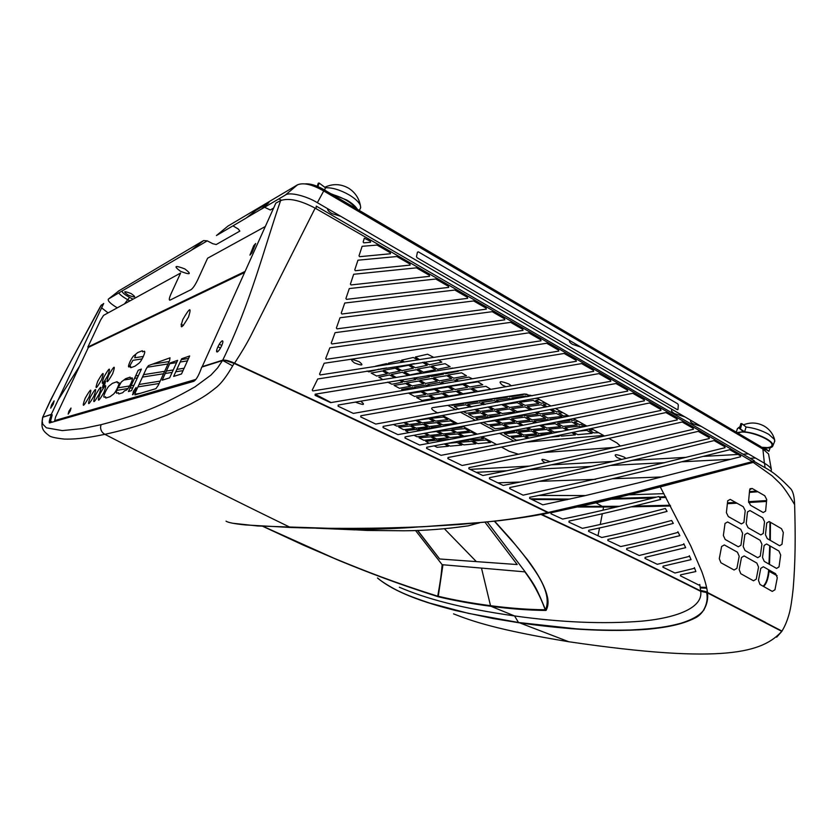 <?xml version="1.0" encoding="UTF-8"?>
<svg xmlns="http://www.w3.org/2000/svg" width="837" height="837" viewBox="0 0 837 837"><rect width="100%" height="100%" fill="white"/><g stroke="black" fill="none" stroke-linecap="round" stroke-linejoin="round"><path stroke-width="1.26" d="M478.492 522.874L468.218 525.845L449.867 528.21M232.77 523.251L257.608 525.971L333 528.429C352.618 528.806 382.279 528.262 422.005 526.797L459.555 524.496L499.103 520.708C520.122 518.103 532.353 516.157 548.402 513.071L531.087 516.23M494.395 521.242L513.939 543.15C520.049 550.097 526.578 558.593 533.546 568.626C545.839 586.172 549.825 599.909 545.504 609.817C536.716 588.149 534.581 584.781 524.747 571.284L487.301 522.006M262.682 526.285L303.904 545.389L339.341 560.623C369.944 573.146 396.686 583.462 437.95 596.666L438.661 596.865C454.491 600.631 471.922 603.78 490.963 606.302C510.413 608.876 528.67 610.257 545.724 610.455L546.352 609.535M494.677 521.21L511.083 539.52L527.791 560.068C539.195 575.417 545.85 588.212 547.743 598.434C548.476 602.975 547.921 606.961 546.09 610.382M541.152 514.473L541.183 514.567C599.574 541.549 652.734 567.13 700.684 591.32C703.132 606.794 679.403 617.591 641.791 621.159C603.676 624.224 561.271 622.487 514.546 615.938L518.511 622.498L576.013 628.796C593.559 630.052 611.732 630.449 630.512 629.999C657.181 628.66 668.522 626.547 680.847 623.272C692.053 619.746 699.565 615.498 703.362 610.508C706.846 604.377 707.924 598.392 706.616 592.565L707.275 591.937L707.391 592.742M700.642 590.367L700.684 591.32L706.616 592.565M262.944 526.306L334.308 558.373C365.968 571.42 394.394 582.531 437.741 596.216C440.806 578.723 441.12 575.846 442.156 564.693L524.82 571.849L524.747 571.284M442.156 564.693L415.55 530.512M417.736 530.428L439.666 558.98L417.475 530.438M444.395 528.754L476.358 561.617L439.666 558.98M476.358 561.617L517.182 564.546L485.01 522.246M545.745 609.734L545.211 609.765C540.179 595.85 533.389 583.211 524.82 571.849M481.557 568.365L490.513 605.685C510.141 608.248 528.377 609.608 545.211 609.765M479.695 522.759L478.147 523.23M399.343 587.239C425.981 598.633 460.13 608.122 514.546 615.938L490.963 606.302L491.141 605.768M453.528 613.856C472.57 621.326 496.623 629.78 568.804 641.749C725.805 664.787 762.769 652.033 781.779 631.349L707.537 592.91C708.866 605.151 701.961 614.892 695.024 618.03C684.279 623.398 670.793 627.08 647.503 629.288C624.433 630.993 598.915 630.784 570.96 628.671C549.313 626.808 535.607 625.145 518.794 622.738L492.983 618.501L455.82 610.571C434.602 605.214 417.433 599.627 404.323 593.799C393.108 588.903 384.162 583.619 377.477 577.959C381.536 581.715 393.39 588.84 400.588 592.01C406.52 594.887 416.167 598.56 429.517 603.038L468.5 613.385L518.511 622.498M442.867 565.247L438.264 596.268L437.741 596.216M490.513 605.685C471.304 603.132 453.895 599.993 438.264 596.268M548.402 513.071L548.256 512.422M546.697 512.077L547.304 511.962M546.843 608.813L546.488 609.493M700.82 590.462L707.275 591.937M51.35 414.524L42.781 417.234C41.902 423.742 42.153 419.797 42.771 424.139L46.391 427.822L62.315 430.605L82.528 428.575L101.026 424.704C122.934 418.992 140.836 413.175 154.719 407.253C165.967 402.503 179.4 395.702 195.021 386.84L210.955 375.081L217.599 367.924L222.485 360.569L201.727 367.108L200.89 369.504C198.359 376.169 195.963 380.113 193.703 381.337L49.446 422.967C48.923 422.382 49.362 420.111 50.764 416.135L51.35 414.524L52.208 414.849L50.084 422.831M101.026 424.704L100.566 427.09C100.618 430.323 102.051 432.729 104.876 434.33C119.492 431.097 132.685 427.519 144.477 423.574L167.201 415.026L190.564 404.062C200.786 398.454 204.803 396.665 216.731 387.081C221.606 382.959 226.921 375.897 232.655 365.884L222.747 360.496L226.252 360.737L234.35 363.509C350.107 417.15 454.564 466.847 547.733 512.589C528.011 516.764 506.552 519.997 483.336 522.278L426.42 526.483C379.81 528.953 323.072 528.691 290.46 527.477L245.398 524.935C234.433 523.826 227.988 522.56 226.053 521.158M232.655 365.884L234.287 363.132C349.709 416.742 453.895 466.387 546.843 512.045M290.46 527.477C231.723 498.915 169.859 467.873 104.876 434.33C83.554 438.818 72.735 439.279 64.323 439.08C55.242 438.086 50.094 436.883 48.891 435.46L48.923 435.481M227.225 360.956L234.287 363.132M50.241 421.116L52.48 422.141M547.733 512.589L547.21 512.223M707.537 592.91L706.983 592.324M707.359 592.512L765.583 622.393M781.779 631.349L781.235 630.69M776.684 637.156L781.894 631.318L781.476 630.983M234.559 363.164C229.328 360.841 225.394 359.837 222.747 360.151L202.209 366.648L275.854 203.109L280.615 200.566C288.838 197.762 300.357 200.284 315.162 208.151L316.072 208.675C486.506 306.708 631.956 391.015 752.432 461.616L632.458 492.815L548.319 512.453C455.077 466.659 350.483 416.899 234.559 363.164C241.37 352.754 246.748 343.714 250.681 336.035L315.162 208.151M221.679 345.712C223.092 342.343 223.27 340.711 222.223 340.805C220.895 341.559 219.409 343.651 217.777 347.062C216.375 350.4 216.187 352.042 217.212 351.99C218.541 351.247 220.037 349.155 221.679 345.712M364.304 238.221L363.153 242.039L363.771 242.856L370.571 242.259L370.446 241.234L364.304 238.221M377.079 245.074L362.128 246.308L359.01 255.85L359.628 256.687L390.481 253.757L390.324 252.722L377.079 245.074M396.895 256.53L357.954 260.192L354.762 269.87L355.38 270.717L410.14 265.109L409.973 264.073L396.895 256.53M416.449 267.84L353.664 274.274L350.4 284.088L351.027 284.936L429.548 276.325L429.371 275.289L416.449 267.84M435.774 279.014L349.28 288.556L345.901 298.547L346.539 299.364L448.716 287.394L448.517 286.369L435.774 279.014M454.847 290.052L344.739 303.036L341.245 313.143L341.883 314.011L467.642 298.338L467.433 297.313L454.847 290.052M473.679 300.954L340.021 317.746L336.38 328.01L337.018 328.868L486.328 309.146L486.109 308.131L473.679 300.954M492.229 311.688L335.082 332.666L331.243 343.107L331.881 343.965L504.784 319.828L504.554 318.813L492.229 311.688M510.654 322.36L329.841 347.836L325.698 358.456L326.336 359.314L522.999 330.374L522.79 329.38L510.654 322.36M528.733 332.844L324.149 363.258L319.535 374.149L320.163 374.945L541.005 340.795L540.765 339.791L528.733 332.844M546.707 343.254L317.725 378.973L312.253 390.052L312.86 390.931L558.781 351.101L558.561 350.128L546.707 343.254M542.794 504.837L584.278 495.849L637.668 483.033L740.599 456.751L740.379 455.809L729.791 449.72C658.614 467.58 585.659 486.025 529.769 497.293L529.622 498.371L542.794 504.837M523.104 495.169L621.117 473.303L725.051 447.701L724.821 446.738L714.107 440.586C637.721 459.523 569.631 475.165 509.838 487.532L509.702 488.62L523.104 495.169M503.079 485.387L503.351 485.408C560.173 474.265 634.551 456.521 709.316 438.536L709.085 437.573L698.236 431.348C622.738 449.03 544.688 466.983 489.572 477.655L489.436 478.754L503.079 485.387M482.698 475.468L482.98 475.5C538.285 464.88 616.681 447.063 693.392 429.266L693.151 428.303L682.176 422.005C601.688 440.346 530.616 455.558 468.971 467.642L468.835 468.751L482.698 475.468M462.003 465.435L462.265 465.456C523.899 453.487 595.567 438.295 677.269 419.892L677.028 418.918L665.928 412.557C585.021 429.988 508.143 446.257 448.025 457.515L447.889 458.634L462.003 465.435M440.963 455.276L441.204 455.297C501.018 444.185 579.863 427.707 660.958 410.402L660.707 409.429L649.47 402.984C564.567 420.634 490.315 435.397 426.734 447.261L426.598 448.381L440.963 455.276M419.557 444.991L419.818 445.012C483.504 433.21 558.384 418.479 644.448 400.808L644.197 399.824L632.824 393.317C545.954 410.517 470.049 425.039 405.108 436.883L404.982 438.023L419.557 444.991M397.826 434.581L398.077 434.602C463.091 422.831 539.635 408.32 627.729 391.099L627.478 390.115L615.969 383.524L383.147 426.389L383.022 427.54L397.826 434.581M375.75 424.056L610.811 381.274L610.56 380.291L598.905 373.616L360.841 415.769L360.726 416.931L375.75 424.056M353.329 413.405L593.674 371.335L593.423 370.341L581.631 363.593L338.2 405.035L338.085 406.207L353.329 413.405M330.584 402.639L576.337 361.281L576.086 360.276L564.148 353.455L315.225 394.185L315.11 395.367L330.584 402.639M316.072 208.675L316.271 206.122L754.263 460.716L752.432 461.616M794.627 504.617C795.516 536.109 795.485 560.644 793.183 588.547C792.022 599.742 790.745 607.913 789.375 613.05C787.491 620.165 785.022 626.17 781.967 631.077L707.485 592.491C706.878 587.49 705.005 580.585 701.866 571.765L690.776 545.923L660.267 486.904L753.248 462.401L772.112 475.834L779.509 482.939C783.076 486.402 788.109 493.631 794.627 504.617C794.407 496.864 793.152 491.622 790.839 488.913L789.898 487.887M756.857 563.081L744.135 555.935L741.488 557.505L739.186 569.631L740.776 573.701L753.499 580.794L756.25 579.152L758.552 567.088L756.857 563.081M743.287 506.751L730.241 499.386L727.709 500.767L726.38 512.631L728.316 516.575L741.383 523.91L743.905 522.466L745.212 510.622L743.287 506.751M737.439 552.2L724.329 544.939L721.599 546.488L719.286 558.677L720.939 562.767L734.08 569.997L736.905 568.354L739.197 556.218L737.439 552.2M725.208 539.488L738.318 546.781L740.944 545.232L742.586 533.242L740.714 529.287L727.635 521.964L725.03 523.418L723.356 535.492L725.208 539.488M760.101 540.263L747.389 533.054L744.867 534.529L743.225 546.561L745.024 550.526L757.747 557.693L760.289 556.134L761.921 544.196L760.101 540.263M778.923 551.049L766.587 543.966L764.139 545.452L762.507 557.421L764.244 561.386L776.569 568.428L779.038 566.869L780.67 554.983L778.923 551.049M767.288 538.641L779.624 545.755L781.999 544.27L783.317 532.531L781.496 528.681L769.14 521.535L766.744 522.958L765.447 534.738L767.288 538.641M748.079 527.697L760.781 534.916L763.239 533.451L764.526 521.66L762.653 517.8L749.952 510.539L747.493 511.951L746.185 523.774L748.079 527.697M750.507 505.255L763.208 512.526L765.614 511.135L766.702 499.522L764.777 495.734L752.076 488.431L749.649 489.781L748.571 501.394L750.507 505.255M775.658 573.763L763.344 566.754L760.77 568.333L758.468 580.386L759.986 584.446L772.279 591.403L774.968 589.75L777.291 577.76L775.658 573.763M660.267 486.904L603.111 501.279L551.123 512.725L551.018 513.792L562.631 519.076C590.033 513.447 622.121 505.925 658.918 496.508L660.675 499.417C625.731 508.415 595.191 515.634 569.055 521.074L568.94 522.142L582.395 528.346C606.072 523.418 633.714 516.795 665.331 508.488L667.068 511.397C637.292 519.264 611.167 525.573 588.704 530.313L588.578 531.38L601.751 537.5C621.985 533.232 645.264 527.561 671.619 520.478L673.314 523.387C648.801 529.999 627.007 535.356 607.934 539.447L607.819 540.514L620.698 546.551C637.417 542.983 656.428 538.285 677.719 532.468L677.886 531.725L679.853 535.67L626.746 548.465L626.62 549.532L639.206 555.496L683.588 544.458L683.777 543.715L685.649 547.66L645.139 557.369L644.961 558.394L657.296 564.305L689.113 556.438L689.332 555.695L691.059 559.629L663.103 566.157L662.904 567.172L674.946 573.01L694.093 568.375L694.375 567.632L695.861 571.535L680.627 574.831L680.429 575.825L699 585.115L699.774 584.456L700.674 590.943C653.027 566.89 600.077 541.403 541.821 514.462M753.248 462.401L754.566 461.616L764.589 467.444M543.234 514.211L632.071 493.893L753.729 462.275M754.566 461.616L754.555 461.616C765.604 469.034 770.689 467.831 790.829 488.923M42.708 417.213L50.827 399.573L71.354 360.36L100.785 305.819L103.715 303.444L51.329 414.325L42.718 417.255M51.591 404.794L50.68 408.153L53.212 404.229L54.123 400.881L51.591 404.794M108.078 312.902L101.633 307.849M57.994 400.232L79.588 366.093M93.577 344.896L94.152 344.049M133.041 325.98L132.392 325.656M140.093 393.369L134.778 394.227M133.093 394.499L132.487 394.593M167.212 388.996L157.827 390.513M137.938 386.893L159.093 383.503M116.835 390.398L128.009 388.473M129.986 388.159L132.832 387.709M140.742 395.493L149.708 394.049M108.82 405.861L109.459 404.627M129.589 385.983L118.184 387.793L121.02 382.415M133.951 385.292L131.095 385.742M160.191 381.097L139.047 384.486M175.749 371.795L183.031 370.624M142.447 377.1L163.55 373.741M165.255 373.469L172.15 372.371M134.506 378.355L137.352 377.905M124.326 379.956L132.476 378.669M138.471 375.478L135.625 375.928M164.648 371.335L143.556 374.673M184.119 368.217L176.837 369.389M173.238 369.964L166.354 371.063M180.185 362.023L187.457 360.862M147.071 367.255L168.017 363.949M169.723 363.687L176.597 362.588M129.264 366.836L132.916 360.318L142.112 358.895M131.608 367.422L130.541 367.589M169.116 361.532L152.491 364.158M188.545 358.456L181.284 359.607M143.336 356.447L134.726 357.776L135.646 354.857M769.13 570.039L769.046 571.326C768.272 578.733 766.451 583.787 763.595 586.475M770.458 522.288L770.322 540.388M770.207 546.038L769.485 564.368M609.074 498.58L613.385 498.486M614.892 498.454L656.543 497.105M659.702 496.979L665.603 496.718M749.481 491.622L756.669 491.068M757.872 491.758L749.418 492.407M665.97 497.419L660.079 497.67M653.226 497.942L611.816 499.197M610.319 499.229L606.061 499.312M763.082 586.193C765.907 583.787 767.717 578.901 768.512 571.514L768.638 569.756M768.983 564.086L769.695 545.745M769.81 540.095L769.935 521.985M706.773 588.212L700.391 587.93M519.474 498.653L520.122 498.664M530.606 498.852L570.102 499.061M567.183 499.71L531.893 499.48M521.43 499.302L520.771 499.291M533.765 505.642L534.435 505.653M576.002 506.364L579.581 506.395M580.878 506.395L619.422 506.301M634.09 506.103L670.165 505.245M727.489 502.859L735.639 502.43M748.56 501.687L766.608 500.557M700.287 587.166L706.616 587.438M616.44 507.023L578.064 507.023M576.777 507.013L573.272 506.981M535.732 506.291L535.063 506.27M766.525 501.436L748.655 502.535M736.989 503.183L727.395 503.686M670.563 505.987L631.035 506.856M597.963 535.806L599.554 527.99M600.244 524.517L602.316 513.761M602.985 510.214L603.561 507.096L596.164 502.911M752.275 488.546L750.015 488.714M663.94 493.652L629.706 494.803M628.242 494.845L623.858 494.96M585.523 495.567L538.798 495.431M245.074 271.45L87.854 347.073L100.67 319.912L103.568 315.371L180.604 273.05L171.219 293.389C169.126 298.16 168.739 300.41 170.047 300.127L191.024 289.665C192.96 288.315 195.199 285.019 197.731 279.778L207.597 258.225L265.308 226.513M249.939 255.118L251.895 252.879L255.641 243.515L253.684 245.764L249.939 255.118M195.921 379.391L54.667 420.624L55.66 416.836L88.419 347.376L244.603 272.506M70.298 410.862L70.999 408.058L68.875 411.291L68.163 414.095L70.298 410.862M135.437 390.785L136.075 387.489L133.386 391.413L132.748 394.719L135.437 390.785M85.123 398.349C81.702 407.985 82.999 407.556 89.015 397.062C92.405 387.447 91.107 387.876 85.123 398.349M138.251 370.226L128.417 391.559L131.503 390.597L141.411 369.086L138.251 370.226M181.524 373.951L189.675 355.966L181.671 358.77L173.646 376.42L181.524 373.951M169.66 377.843L177.622 360.349L170.037 362.986L162.19 380.186L169.66 377.843M158.277 385.292L169.576 360.527L170.026 357.828L148.431 365.623L146.245 368.814L135.479 392.229L134.966 394.897L155.944 388.65L158.277 385.292M100.137 393.536C96.925 402.775 98.222 402.346 104.039 392.239C107.209 383.032 105.912 383.461 100.137 393.536M95.491 395.074C92.3 404.198 93.566 403.769 99.3 393.808C102.459 384.717 101.193 385.135 95.491 395.074M90.302 397.167C87.121 406.165 88.356 405.767 93.985 395.953C97.123 386.976 95.899 387.374 90.302 397.167M97.751 381.212C94.623 390.105 95.878 389.644 101.507 379.82C104.604 370.948 103.349 371.419 97.751 381.212M103.934 376.974C100.796 385.972 102.093 385.491 107.816 375.52C110.923 366.543 109.626 367.035 103.934 376.974M108.674 375.196C105.514 384.309 106.843 383.806 112.66 373.7C115.778 364.618 114.449 365.12 108.674 375.196M103.192 384.696L102.522 387.636L104.876 384.099L105.535 381.17L103.192 384.696M126.282 390.22C127.496 389.508 129.034 387.249 130.875 383.451C132.508 379.716 132.884 377.853 131.995 377.843L130.446 378.376L130.091 377.142L125.634 378.69L122.338 381.17C121.166 381.881 119.691 384.068 117.912 387.74C116.322 391.35 115.935 393.181 116.751 393.233L118.435 392.699L118.76 393.945L122.715 392.71L124.535 390.774L126.282 390.22M113.068 394.426C114.209 393.756 115.673 391.58 117.462 387.908C119.042 384.309 119.429 382.499 118.603 382.478L117.389 382.896L117.18 381.662L112.399 383.336L109.616 385.575C108.517 386.255 107.105 388.358 105.378 391.904C103.83 395.399 103.432 397.177 104.196 397.24L105.608 396.79L105.786 398.046L109.961 396.738L113.068 394.426M128.919 366.962L130.582 366.334L130.907 367.684L134.977 366.167L138.618 363.488C139.863 362.703 141.411 360.433 143.242 356.656C144.853 352.963 145.199 351.153 144.278 351.226L142.688 351.864L142.29 350.734L137.718 352.586L134.265 355.411C133.114 356.154 131.681 358.288 129.965 361.814C128.448 365.267 128.103 366.983 128.919 366.962M182.811 319.514C179.536 329.987 181.441 329.15 188.534 317.003C191.767 306.572 189.853 307.409 182.811 319.514M273.615 208.068L270.299 209.972L264.555 207.262M261.688 208.873L246.653 217.704M232.948 225.844L238.325 229.066L239.853 231.096L216.208 244.54L212.807 243.724L207.273 240.857L203.632 240.543L191.066 250.451L108.684 298.861L119.346 290.512M122.244 290.889C121.815 292.291 124.253 294.446 129.557 297.355L124.535 303.852M452.807 466.073L453.874 466.586M470.122 469.379L529.486 466.073M551.384 464.849L613.176 461.407M631.998 460.36L686.194 457.347M703.07 456.406L738.067 454.46M743.047 454.177L748.393 453.884M765.112 450.4L760.823 446.602L323.061 189.141C316.062 185.259 310.077 183.502 305.076 183.889M278.857 198.871L281.389 200.21M477.885 381.85L482.74 384.79L469.766 386.997L464.064 383.859L477.885 381.85M485.962 386.328L490.785 389.247L477.707 391.371L472.037 388.253L485.962 386.328M419.17 359.366L415.351 357.012L427.571 354.208L433.357 357.169M403.968 361.72L401.572 360.172L413.279 357.493L417.569 359.607M389.383 363.99L388.347 363.206L399.573 360.632L402.44 361.961M375.583 366.156L386.432 363.645L387.908 364.221M386.642 367.945L380.448 368.929M379.035 369.148L368.95 371.879L367.035 371.053M438.211 359.858L441.852 362.128L429.433 364.775L424.077 362.065M422.486 362.316L427.32 365.225L415.414 367.757L409.659 364.608L414.189 363.614M408.529 365.298L413.394 368.186L401.969 370.624L396.309 367.537L408.529 365.298M395.231 368.207L400.023 371.032L389.059 373.375L383.482 370.352L395.231 368.207M382.467 371L387.186 373.773L376.64 376.022L371.157 373.061L382.467 371M445.138 363.697L450.118 366.711L437.584 369.263L431.766 366.062L445.138 363.697M430.553 366.752L435.46 369.703L423.438 372.151L417.715 369.012L430.553 366.752M416.564 369.692L421.398 372.57L409.868 374.924L404.229 371.848L416.564 369.692M395.849 377.257L391.277 374.578L402.283 372.266L407.964 375.29M382.582 379.423L378.837 377.194L389.404 374.966L394.457 377.487M457.724 370.676L458.341 371.262L445.692 373.731L443.809 372.936M450.515 368.406L452.796 368.039M442.25 373.197L443.547 374.149L431.421 376.524L428.9 375.374M427.404 375.625L429.36 376.922L417.715 379.192L414.597 377.717M413.154 377.958L415.738 379.579L404.553 381.766L400.86 379.967M399.469 380.197L402.66 382.132L391.904 384.235L387.646 382.143M461.605 372.821L466.512 375.803L453.759 378.178L448.004 375.007L461.605 372.821M446.749 375.677L451.593 378.586L439.352 380.866L433.692 377.759L446.749 375.677M432.499 378.408L437.28 381.253L425.531 383.451L419.954 380.406L432.499 378.408M418.824 381.034L423.532 383.817L412.254 385.93L406.761 382.959L418.824 381.034M405.683 383.566L410.329 386.286L399.479 388.305L394.07 385.397L405.683 383.566M458.54 381.055L456.06 379.443L468.846 377.089L472.288 378.742M443.809 383.534L441.612 382.101L453.884 379.841L456.992 381.316M429.674 385.92L427.759 384.654L439.53 382.488L442.323 383.785M416.083 388.211L414.441 387.112L425.751 385.03L428.241 386.16M403.026 390.419L401.634 389.467L412.515 387.468L414.713 388.441M462.777 384.497L467.559 387.374L455.108 389.498L449.5 386.422L462.777 384.497M448.276 387.039L452.995 389.854L441.036 391.883L435.522 388.881L448.276 387.039M434.351 389.487L439.006 392.239L427.519 394.185L422.089 391.245L434.351 389.487M420.98 391.831L425.562 394.52L414.524 396.403L409.167 393.516L420.98 391.831M470.729 388.881L475.479 391.737L462.924 393.777L457.347 390.722L470.729 388.881M456.102 391.329L460.789 394.122L448.737 396.079L443.244 393.087L456.102 391.329M442.062 393.672L446.686 396.414L435.104 398.286L429.695 395.367L442.062 393.672M428.565 395.932L433.127 398.611L421.984 400.421L416.659 397.554L428.565 395.932M403.978 422.675L407.567 424.736L396.822 426.117L393.516 424.547M410.287 426.002L414.451 428.366L403.612 429.695L398.768 427.142L410.287 426.002M408.927 432.645L405.547 430.71L416.407 429.402L419.306 430.762M424.296 433.388L428.115 435.575L417.108 436.778L413.949 435.282M430.814 436.83L434.905 439.163L423.815 440.304L419.023 437.793L430.814 436.83M429.182 443.286L425.719 441.308L436.841 440.178L439.435 441.381M444.363 443.987L448.391 446.278L437.123 447.303L434.141 445.891M415.937 420.519L420.456 423.072L409.293 424.516L405.098 422.476M423.219 424.369L427.445 426.776L416.177 428.157L411.26 425.552L423.219 424.369M420.415 430.563L418.144 429.193L429.433 427.833L431.181 428.586M431.358 432.091L436.38 431.515L441.319 434.141L429.883 435.386L425.395 433.189M444.06 435.418L448.203 437.793L436.684 438.975L431.829 436.412L444.06 435.418M440.524 441.183L438.619 440L451.153 439.184M447.68 443.359L457.023 442.47L461.898 445.054L450.191 446.121L445.462 443.777M419.578 419.86L428.774 418.636L433.859 421.346L422.246 422.842L417.192 420.3M436.673 422.664L440.953 425.133L429.245 426.556L424.244 423.909L436.673 422.664M432.321 428.377L431.233 427.623L443.474 426.315M450.808 430.208L455.046 432.645L443.15 433.943L438.201 431.317L450.808 430.208M457.829 433.953L462.034 436.38L450.055 437.605L445.127 434.989L457.829 433.953M468.155 439.456L469.002 440.095L460.632 440.9M452.283 438.965L456.134 438.232M471.765 441.381L475.929 443.788L463.771 444.886L458.885 442.292L471.765 441.381M443.453 417.014L447.805 419.546L435.721 421.105L430.626 418.385L443.453 417.014M450.672 420.896L455.014 423.417L442.825 424.903L437.751 422.193L450.672 420.896M461.187 426.535L462.181 427.257L449.762 428.67M444.792 426.064L445.985 425.845M465.037 428.596L469.327 431.086L456.95 432.436L451.917 429.758L465.037 428.596M470.352 435.522L463.96 436.182L458.948 433.514L471.357 432.174L475.939 434.445M480.741 437.029L483.493 438.693L470.928 439.906L469.327 439.226M486.318 440.011L490.534 442.47L477.875 443.61L472.915 440.963L486.318 440.011M272.109 211.405L272.485 210.579M518.595 454.261L509.042 451.206L501.426 447.115M496.697 444.573L482.133 436.757M477.331 434.183L462.589 426.263M457.734 423.658L442.815 415.654M437.897 413.018L435.512 411.731C431.714 409.565 430.731 408.215 432.572 407.661L523.68 394.07L532.217 395.796M537.145 398.266L550.913 405.976M555.391 408.477L568.993 416.094M573.408 418.573L586.842 426.085M591.215 428.534L604.471 435.962M608.781 438.379L616.9 442.919L620.363 446.048M614.253 447.439L543.59 452.514M131.085 293.546C136.619 297.47 135.678 298.003 128.27 295.147C122.704 291.224 123.646 290.69 131.085 293.546M580.888 347.093L572.518 344.363C569.913 342.762 568.961 341.475 569.662 340.513M506.113 386.757L502.378 385.135C497.795 380.992 499.992 380.626 508.98 384.047L511.397 385.836M701.312 426.441L693.015 423.742C690.598 422.256 689.939 421.157 691.038 420.456M359.188 361.72C364.022 365.591 362.421 365.978 354.365 362.892C349.489 359.01 351.101 358.623 359.188 361.72M621.745 459.408L616.921 457.483C613.155 453.936 615.551 453.79 624.078 457.054L625.982 458.404M545.41 462.683L543.736 461.888C539.97 458.655 541.968 458.54 549.742 461.532L550.024 461.689M684.907 416.878L674.57 413.614C671.515 411.72 670.74 410.35 672.237 409.502M677.06 409.492L677.865 409.659M360.642 401.195C365.748 405.129 363.99 405.432 355.359 402.095M351.896 399.082L353.779 398.757M184.841 268.918C191.976 274.348 190.533 275.153 180.499 271.314C173.311 265.884 174.755 265.078 184.841 268.918M340.711 216.291L331.954 213.602C328.805 211.677 327.351 210.024 327.591 208.643M142.321 320.874L142.981 321.22M216.584 350.734L217.986 351.467M291.328 389.561L294.132 391.025M224.044 360.433L223.312 360.046M755.508 458.027L750.119 458.299M730.67 459.293L681.496 461.815M664.704 462.673L610.445 465.445M591.518 466.418L529.12 469.609M506.898 470.739L476.19 472.319M765.049 467.716L764.568 463.311M487.668 483.19L488.222 483.169M497.827 482.823L520.091 482.028M539.834 481.327L595.662 479.339M612.684 478.733L661.701 476.985M698.843 475.667L703.279 475.51M771.191 471.545L771.327 469.369C770.511 467.464 768.199 465.414 764.39 463.206L317.359 202.68L323.72 190.972L762.884 449.05L764.39 463.206M762.884 449.05L768.554 453.947L768.722 454.909M678.012 409.293L678.305 404.92L677.708 403.821L418.406 251.885L417.464 252.157L416.502 256.561L417.067 257.712L677.353 409.67L678.012 409.293M108.684 298.861L108.297 299.196C107.68 300.985 110.672 303.862 117.285 307.838M129.913 300.901L127.789 299.792C123.29 297.187 120.256 294.917 118.697 292.971M118.268 291.192L202.428 241.223M317.359 202.68C306.771 196.13 289.675 191.683 285.386 195.031L261.322 209.166L268.865 202.68L256.101 210.233L246.298 217.997L216.417 235.553L227.957 226.074L297.533 184.799L285.386 195.031M297.533 184.799C303.59 182.424 312.316 184.475 323.72 190.972M447.837 405.38L455.914 409.753M460.758 412.369L475.479 420.341M480.26 422.926L494.803 430.793M499.532 433.357L513.897 441.13M525.908 442.156L603.508 435.428M528.67 396.456L527.812 395.713L530.815 395.273M537.228 398.307L535.9 398.496M522.591 394.237L523.177 394.813L509.67 396.822L508.383 396.351M513.562 399.228L511.878 398.046L525.416 396.068L527.09 396.748M506.783 396.592L507.379 397.156L494.405 399.082L493.15 398.621M499.061 401.886L496.582 400.285L509.576 398.381L512.045 399.511M491.612 398.851L492.208 399.406L479.747 401.258L478.513 400.808M485.136 404.428L481.892 402.44L494.374 400.609L497.607 402.158M477.038 401.028L477.634 401.572L465.654 403.35L464.451 402.911M471.733 406.876L467.768 404.501L479.768 402.743L483.723 404.689M463.028 403.12L463.614 403.654L452.095 405.359L450.913 404.93M458.885 409.209L454.177 406.489L465.728 404.805L470.384 407.127M545.054 402.691L541.225 403.214L535.837 400.463L539.467 399.563M547.042 406.719L543.443 404.449L547.293 403.947M560.602 411.396L556.71 411.867L551.531 409.23M519.599 402.335L533.232 400.431L538.798 403.539L525.081 405.38L519.599 402.335M532.269 409.555L527.279 406.594L541.016 404.773L545.483 407.023M549.982 409.534L554.251 412.17L540.336 413.844L536.747 412.097M504.188 404.48L517.276 402.66L522.759 405.694L509.597 407.462L504.188 404.48M530.208 409.952L517.13 411.616L511.752 408.644L524.935 406.908L530.47 409.9M535.261 412.39L537.982 414.137L524.621 415.748L522.55 414.838M502.001 404.784L507.358 407.765L494.709 409.46L489.865 407.023M496.833 410.622L509.503 408.948L514.87 411.909L502.127 413.53L496.833 410.622M504.251 414.901L507.504 414.284M521.116 415.11L522.351 416.031L508.938 417.454M488.463 407.284L492.554 409.753L480.396 411.385L476.515 409.481M482.489 412.526L494.677 410.915L499.961 413.802L487.709 415.372L482.489 412.526M491.047 417.401L489.791 416.502L502.849 415.162M507.421 417.747L506.207 417.977M475.175 409.732L478.325 411.658L466.627 413.227L463.677 411.835M468.689 414.346L480.417 412.798L485.627 415.633L473.836 417.14L468.689 414.346M478.356 419.797L475.887 418.249L487.709 416.763L489.718 417.653M568.313 415.717L563.468 415.905L558.907 413.101L562.809 412.631M575.982 420.007L572.037 420.436L569.62 419.337M583.609 424.275L579.633 424.683L574.37 421.994L578.168 421.231M583.107 426.87L581.799 425.897L585.785 425.499M598.748 432.75L593.81 432.855L589.353 430.113L593.36 429.737M542.512 415.047L556.438 413.394L561.909 416.449L547.911 418.05L542.512 415.047M550.589 419.776L550.066 419.253L557.379 418.427M568.093 419.651L569.537 420.708L555.329 422.235M557.588 423.428L571.713 421.921L577.122 424.945L562.935 426.389L557.588 423.428M568.762 429.873L565.069 427.581L579.288 426.148L581.6 427.194M579.183 431.076L586.821 430.354L592.177 433.346L577.802 434.644L573.209 432.342M526.755 416.931L540.137 415.33L545.525 418.322L532.081 419.871L526.755 416.931M536.569 422.57L534.205 421.042L547.68 419.515L549.114 420.08M541.612 425.123L555.182 423.679L560.518 426.64L546.885 428.031L541.612 425.123M561.428 431.39L554.23 432.08L548.988 429.193L562.652 427.822L567.319 430.166M571.765 432.635L575.354 434.874L561.543 436.119L559.493 435.209M511.627 418.73L524.485 417.203L529.8 420.132L516.868 421.607L511.627 418.73M523.094 425.248L518.961 422.758L531.913 421.293L535.157 422.852M539.593 425.395L544.573 428.272L531.464 429.611L527.718 427.77M533.535 430.741L546.666 429.423L551.897 432.31L538.704 433.576L533.535 430.741M541.738 435.46L540.765 434.706L549.281 433.901M558.101 435.502L559.2 436.328L550.233 437.144M497.063 420.467L509.44 418.992L514.671 421.858L502.242 423.281L497.063 420.467M517.559 426.336L509.451 427.215L504.303 424.411L516.764 423.009L521.733 425.51M526.358 428.042L529.235 429.841L516.628 431.128L514.797 430.344M518.668 432.237L531.307 430.971L536.465 433.796L523.763 435.02L518.668 432.237M528.984 438.065L525.803 436.129L538.526 434.926L540.399 435.732M486.726 421.702L494.96 420.718L500.128 423.532L488.159 424.903L483.148 422.382M490.189 426.002L502.179 424.652L507.316 427.445L495.263 428.753L490.189 426.002M497.638 430.239L502.493 429.297M513.5 430.605L514.483 431.348L504.627 432.352M504.355 433.681L516.523 432.457L521.608 435.23L509.388 436.401L504.355 433.681M520.175 439.854L516.398 440.199L511.386 437.489L523.638 436.328L527.697 438.326M526.996 394.248L524.307 394.018M359.879 209.313L360.705 207.681L360.402 205.494C359.01 202.135 355.275 198.62 349.196 194.927C340.167 189.873 332.258 187.488 325.457 187.77L319.148 183.052L318.29 183.167L317.202 186.264M325.457 187.77L324.578 190.041M317.914 186.557L319.148 183.052M330.646 193.609L346.853 200.085C352.105 203.234 355.62 206.32 357.409 209.355M356.133 208.601C351.195 202.303 343.128 197.563 331.944 194.372M774.476 441.863L774.612 439.624L768.764 434.33C761.68 430.385 754.127 427.948 746.091 427.027L741.927 423.668L740.86 423.595L739.458 428.45L744.606 431.798C752.515 432.719 759.965 435.135 766.943 439.017C771.076 441.517 773.085 443.683 772.969 445.514C772.729 446.958 771.065 447.785 767.979 447.994L764.767 447.962L768.931 451.289L762.57 447.743M739.793 427.288L737.428 428.575L736.298 432.185M746.091 427.027L744.606 431.798M740.525 428.534L741.927 423.668M736.947 432.562L743.538 431.714L739.458 428.45M761.973 447.314L767.278 447.586C770.72 447.335 772.279 446.309 771.965 444.52C771.473 439.477 750.433 431.055 741.069 432.143L737.7 433.001M768.931 451.289L770.176 447.701M316.124 528.199L355.055 529.873M545.724 610.455L545.975 609.671M50.764 416.135L51.622 416.46M518.856 622.55L568.804 641.749M280.615 200.566C264.251 247.825 250.849 302.481 222.747 360.151M42.854 417.004C58.402 382.3 81.744 341.946 101.434 304.93M769.046 571.326L777.102 575.71M594.573 502.054L595.745 502.681M191.391 250.19L207.273 240.857M331.19 402.607L315.12 394.206M221.774 345.493L219.284 344.195M183.439 325.478L181.054 324.233M159.815 313.153L159.124 312.787M133.052 299.175L129.557 297.355M155.808 314.388L156.488 314.743M217.923 346.748L220.476 348.077M382.603 432.541L387.521 435.104M479.58 522.769L468.218 525.856C445.901 529.026 424.579 530.668 404.24 530.784L367.077 530.438L353.612 529.716L367.234 529.361C374.275 529.382 404.104 528.262 417.851 526.986M365.089 529.392L346.497 528.482M704.074 609.838L703.362 610.508M48.891 435.46C41.934 430.239 41.118 427.644 42.561 417.715M227.622 361.009L226.722 360.831M316.271 206.122L754.263 460.716M202.251 241.37L203.632 240.543M771.348 469.369L768.554 453.947M108.308 299.207L108.862 298.757M360.402 205.494C358.895 197.992 354.94 192.217 348.548 188.168C340.764 183.805 332.844 183.502 324.798 187.268M359.303 210.464L360.705 207.681M774.612 439.624C773.064 433.995 769.768 429.59 764.746 426.41C757.893 422.486 750.779 421.974 743.413 424.872M739.971 426.692L738.339 427.843M772.969 445.514L774.853 440.953"/></g></svg>
